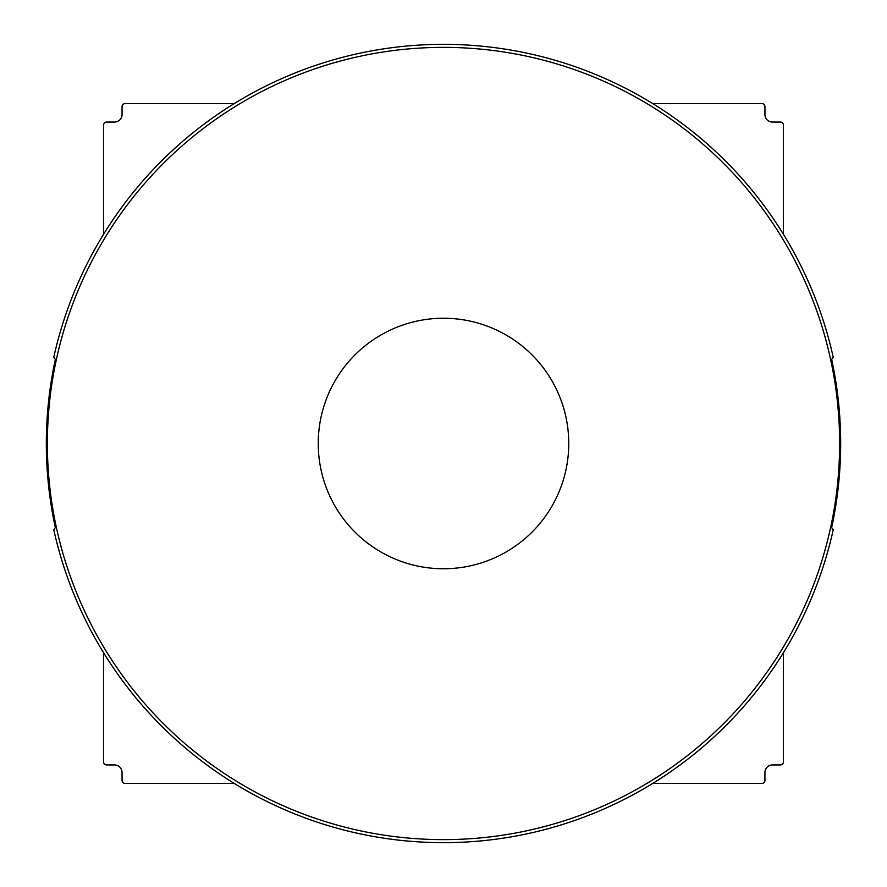 <?xml version="1.0" encoding="UTF-8"?>
<svg xmlns="http://www.w3.org/2000/svg" width="887" height="887" viewBox="0 0 887 887"><rect width="100%" height="100%" fill="white"/><g stroke="black" fill="none" stroke-linecap="round" stroke-linejoin="round"><path stroke-width="1.33" d="M318.245 443.5A125.255 125.255 0 0 0 443.5 568.755A125.255 125.255 0 0 0 568.755 443.5A125.255 125.255 0 0 0 443.5 318.245A125.255 125.255 0 0 0 318.245 443.5M783.421 652.732A399.15 399.15 0 0 1 652.732 783.421L761.911 783.421A3.016 3.016 0 0 0 764.938 780.405L764.938 772.477A7.551 7.551 0 0 1 772.477 764.938L780.405 764.938A3.016 3.016 0 0 0 783.421 761.911L783.421 652.732A399.15 399.15 0 0 0 833.226 529.739L831.651 527.643C837.65 499.924 840.665 471.873 840.676 443.5C840.665 415.127 837.65 387.076 831.651 359.357L833.226 357.261A399.15 399.15 0 0 0 652.732 103.579L761.911 103.579A3.016 3.016 0 0 1 764.938 106.595L764.938 114.523A7.551 7.551 0 0 0 772.477 122.062L780.405 122.062A3.016 3.016 0 0 1 783.421 125.089L783.421 234.268M95.863 253.582A396.134 396.134 0 0 1 839.634 443.5A396.134 396.134 0 0 1 345.498 827.316A396.134 396.134 0 0 1 95.863 253.582M652.732 783.421A399.15 399.15 0 0 1 53.774 529.739L55.349 527.643C49.35 499.924 46.335 471.873 46.324 443.5C46.335 415.127 49.35 387.076 55.349 359.357L53.774 357.261A399.15 399.15 0 0 1 103.579 234.268L103.579 125.089A3.016 3.016 0 0 1 106.595 122.062L114.523 122.062A7.551 7.551 0 0 0 122.062 114.523L122.062 106.595A3.016 3.016 0 0 1 125.089 103.579L234.268 103.579A399.15 399.15 0 0 0 103.579 234.268M103.579 652.732L103.579 761.911A3.016 3.016 0 0 0 106.595 764.938L114.523 764.938A7.551 7.551 0 0 1 122.062 772.477L122.062 780.405A3.016 3.016 0 0 0 125.089 783.421L234.268 783.421M234.268 103.579A399.15 399.15 0 0 1 652.732 103.579"/></g></svg>
